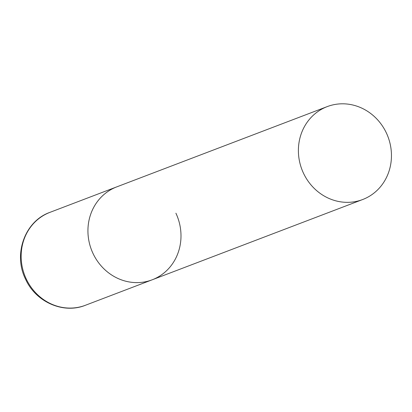 <?xml version="1.0" encoding="UTF-8"?>
<svg xmlns="http://www.w3.org/2000/svg" width="412" height="412" viewBox="0 0 412 412"><rect width="100%" height="100%" fill="white"/><g stroke="black" fill="none" stroke-linecap="round" stroke-linejoin="round"><path stroke-width="0.62" d="M93.019 253.478A49.728 46.046 -110.9 0 1 116.74 186.878A49.728 46.046 69.1 0 0 113.3 188.372A49.728 46.046 69.1 0 0 92.195 251.629A49.728 46.046 69.1 0 0 152.183 279.805A49.728 46.046 -110.9 0 1 93.019 253.478M175.903 213.205A49.728 46.046 -110.9 0 1 152.183 279.805L85.397 305.277A49.728 46.046 -110.9 0 1 26.234 278.95A49.728 46.046 -110.9 0 1 49.955 212.35C24.854 221.1 12.983 254.271 25.554 279.151C35.679 301.975 63.366 314.263 85.397 305.277M366.088 198.048A49.728 46.046 69.1 0 0 387.192 134.786A49.728 46.046 69.1 0 0 327.205 106.615A49.728 46.046 69.1 0 0 323.76 108.104A49.728 46.046 69.1 0 0 302.655 171.361A49.728 46.046 69.1 0 0 362.642 199.537A49.728 46.046 69.1 0 0 366.088 198.048M327.205 106.615L49.955 212.35M152.183 279.805L362.642 199.537"/></g></svg>
